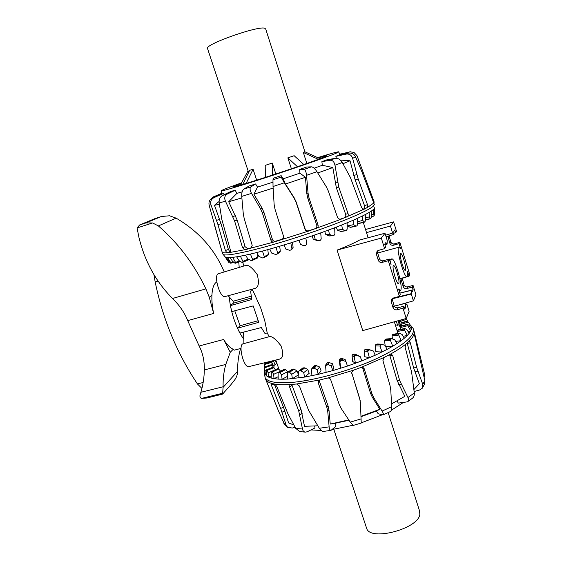 <?xml version="1.0" encoding="UTF-8"?>
<svg xmlns="http://www.w3.org/2000/svg" width="562" height="562" viewBox="0 0 562 562"><rect width="100%" height="100%" fill="white"/><g stroke="black" fill="none" stroke-linecap="round" stroke-linejoin="round"><path stroke-width="0.84" d="M246.051 265.348C248.755 264.885 252.486 267.962 257.227 274.565C259.3 282.616 258.604 287.217 255.134 288.369L225.158 296.546C220.023 298.619 213.068 274.656 218.527 273.673L246.051 265.341M252.654 289.051L252.816 290.406L260.705 307.948L264.758 320.656L267.217 332.929L269.17 336.61M269.788 336.54C272.212 336.301 275.928 339.35 280.923 345.665C283.698 353.505 283.241 357.987 279.546 359.118L248.903 366.586C243.852 368.461 237.775 344.604 243.093 343.818L269.788 336.533M392.1 298.668L394.046 305.609C394.77 307.323 396.062 308.039 397.924 307.751L403.895 306.213L404.802 309.128L405.764 306.894C405.35 304.73 405.321 303.543 405.687 303.325L406.712 304.702L406.902 304.253L409.101 311.383L406.207 318.471L362.764 330.604L337.074 250.097C346.831 246.332 354.362 242.974 359.666 240.016L384.998 233.23L381.324 238.077L337.074 250.097M398.746 283.381L398.486 283.62C396.589 284.646 391.405 265.728 393.562 265.643C395.297 264.702 400.151 281.33 398.746 283.381M377.559 250.842L377.566 252.647L379.413 258.59C380.158 260.339 381.457 261.049 383.326 260.726L389.326 259.068L391.047 264.646C390.681 261.112 390.892 259.201 391.686 258.906C395.072 257.319 404.036 290.013 400.306 290.378L398.577 289.001L400.277 294.509L399.371 296.399L388.314 260.67L382.237 262.384C380.348 262.721 379.027 262.011 378.282 260.248L376.414 254.256L377.046 251.298L378.514 250.385L384.591 248.643L385.637 247.147L384.71 244.154L385.883 242.51L387.077 244.147L387.26 240.571L384.998 233.23M403.895 306.213L403.024 308.201L396.976 309.803C395.093 310.105 393.779 309.395 393.049 307.66L391.215 301.787L391.559 299.293L393.316 298.029L399.371 296.399M389.326 259.068L388.314 260.67M384.591 248.643L381.324 238.077M406.207 318.471L403.024 308.201M406.902 304.253L406.537 304.337M405.764 306.894L404.226 307.266M405.525 270.153L405.314 270.35C403.657 271.284 398.76 253.567 400.664 253.511C402.188 252.654 406.769 268.369 405.525 270.153M400.615 248.783L398.894 247.203C395.543 247.231 404.155 278.38 407.036 276.673C407.731 276.371 407.879 274.551 407.478 271.2L409.031 276.272L409.782 274.706L399.877 242.327L399.041 243.648L400.615 248.783M399.041 243.648L393.491 245.243C391.763 245.559 390.562 244.913 389.887 243.304L388.202 237.838L388.23 236.096M394.11 233.132L395.683 232.675L396.54 231.439L393.618 221.871L365.539 229.493M393.618 221.871L390.45 226.043L392.606 233.068L392.817 232.766L393.927 234.347L393.836 231.333L394.84 229.928L395.683 232.675M402.315 278.457L404.057 284.913C404.717 286.48 405.897 287.126 407.598 286.852L413.056 285.412L412.332 287.056L406.811 288.552C405.09 288.84 403.895 288.201 403.228 286.62L401.577 281.246L401.893 278.956L403.502 277.797L409.031 276.272M389.037 235.85L390.829 241.934C391.496 243.529 392.683 244.175 394.391 243.873L399.877 242.327M412.332 287.056L413.154 289.746L399.842 293.097M392.606 233.068L385.616 235.232M390.45 226.043L366.515 232.626M413.154 289.746L412.325 291.664L411.37 290.322L411.314 294.024L413.407 300.86L415.915 294.734L413.056 285.412M413.407 300.86L399.09 304.934M411.314 294.024L392.093 298.836M411.489 293.617L392.62 298.31M258.091 320.74L240.065 325.742L237.459 328.208L258.766 322.314L253.195 305.911L231.734 311.587L230.448 305.63L233.342 303.192L233.118 301.239L228.179 295.724M230.448 305.63L251.776 299.497L250.575 291.032L252.816 290.406M267.217 332.929L264.99 333.512L261.309 327.569L239.89 333.055L237.459 328.208M233.118 301.239L251.221 296.223M243.578 332.114L243.915 343.593M233.342 303.192L251.502 297.958M240.065 325.742L234.747 310.786M238.738 261.99L239.215 267.414M357.594 223.465L364.436 222.145M347.154 225.186L347.457 225.952L350.421 227.385L355.872 226.233M336.259 227.125L337.39 230.139L340.874 231.481M324.695 231.439L325.827 234.579L329.311 235.956L332.578 235.759L329.43 234.347L328.559 230.027L334.664 227.736L334.917 233.968L334.158 235.211L332.571 235.759M312.121 235.878L313.224 239.089L316.75 240.487M299.054 240.234L300.452 244.386L299.103 240.22L305.883 237.986L306.676 244.133L305.89 245.236L303.67 245.685L300.452 244.386M291.741 249.535L293.118 247.406L292.465 242.341M279.827 252.289L280.305 251.228L279.693 246.233M267.744 255.591L268.39 254.481L267.793 249.626M252.5 260.311L257.424 258.049L257.853 257.038L257.396 253.624M242.917 262.208L248.966 259.574M370.597 218.688L369.367 216.862L369.136 212.457L371.299 211.101L371.313 217.283L370.597 218.688M364.576 222.109L362.729 220.437L362.399 216.019L365.743 214.333L365.707 220.578L364.576 222.109M374.84 214.192L374.292 214.368L374.84 213.996L374.629 207.701L374.18 208.678L374.208 215.815L373.393 214.045L373.224 209.661L374.18 208.678M356.083 226.191L353.646 224.645L353.175 220.248L357.601 218.281L357.594 224.554L357.018 225.769L356.083 226.191M345.391 230.778L342.413 229.345L341.752 224.976L347.119 222.805L347.204 229.078L346.515 230.315L345.391 230.778M319.026 240.747L315.247 239.433L314.137 235.183L320.719 232.872L321.218 239.019L320.417 240.255L319.026 240.747M289.781 250.357L285.707 248.994L284.112 244.913L290.786 242.861L291.917 248.755L291.622 249.676L289.781 250.357M275.64 254.495L271.636 253.055L269.816 249.071L276.104 247.287L277.593 253.019L277.221 254.017L275.64 254.495M262.63 257.965L258.836 256.405L256.82 252.514L262.454 251.066L264.316 256.63L263.992 257.6L262.63 257.965M251.27 260.627L247.807 258.927L245.629 255.127L250.399 254.059L252.612 259.447L252.401 260.368L251.27 260.627M241.969 262.398L238.927 260.543L236.637 256.82L240.374 256.174L242.91 261.393L242.847 262.243L241.969 262.398M235.014 263.248L232.471 261.232L230.104 257.579L232.717 257.354L235.527 262.412L235.633 263.199L235.014 263.248M230.575 263.178L226.177 257.403L227.61 257.593L230.652 262.51L230.575 263.178M230.919 263.227L233.644 262.236L230.933 263.213M226.177 257.403L225.13 256.925L228.762 262.37L229.535 262.103L228.762 262.37M371.299 211.101L373.224 209.661M365.743 214.333L369.136 212.457M357.601 218.281L362.399 216.019M347.119 222.805L353.175 220.248M334.664 227.736L341.752 224.976M320.719 232.872L328.559 230.027M305.883 237.986L314.137 235.183M290.786 242.861L299.103 240.22M276.104 247.287L284.112 244.913M262.454 251.066L269.816 249.071M250.399 254.059L256.82 252.514M240.374 256.174L245.629 255.127M232.717 257.354L236.637 256.82M227.61 257.593L230.104 257.579M374.25 212.211L374.784 212.043M365.722 217.866L369.367 216.862M357.601 221.702L362.729 220.437M347.457 225.952L353.646 224.645M337.39 230.139L342.413 229.345M325.827 234.579L329.43 234.347M313.224 239.089L315.247 239.433M371.306 214.663L373.393 214.045M318.24 157.887L326.838 155.716L325.89 156.362C321.527 158.414 299.223 166.282 275.766 173.988C252.303 181.716 233.602 187.343 232.83 186.991L241.217 183.416M222.018 251.734L209.106 205.074C208.516 201.87 209.675 199.468 212.577 197.866L223.739 193.307L213.974 197.641C211.101 199.25 210.104 201.653 210.989 204.863L217.972 224.674L225.404 250.519L226.851 252.809L229.956 252.514L230.357 250.02L221.807 219.37L219.18 202.924C218.85 199.503 219.953 197.023 222.475 195.478L230.884 191.452L235.211 190.202L227.062 194.171C224.695 195.667 224.161 198.014 225.453 201.203L234.614 221.014L242.545 247.68L244.948 249.704L250.989 248.263L252.197 245.362L244.175 218.421L243.276 213.778L241.744 196.398C241.562 192.808 242.257 190.385 243.817 189.106L248.98 186.022L255.591 183.95L250.912 186.886C249.633 188.073 249.837 190.237 251.516 193.377L260.473 208.678L262.426 213.075L270.933 240.241C271.537 241.688 272.563 242.285 274.017 242.011L308.39 231.137L340.579 219.426L363.74 209.408L367.386 207.518L373.842 202.987L374.194 202.109L373.33 199.672L356.982 155.646L353.828 152.288L349.993 151.909L339.603 154.367M339.56 154.241L350.245 151.852M362.743 209.24L367.386 207.518L367.492 204.68L358.177 178.969L352.634 158.308C351.545 155.112 349.388 153.714 346.164 154.1L335.872 156.355L338.029 155.428L348.384 153.131C351.672 152.702 354.074 153.974 355.598 156.924L361.914 171.803L373.786 203.001M221.8 193.272L212.956 197.079L210.35 199.566M214.796 196.222L213.146 196.995M339.371 219.482L347.077 216.82C348.145 216.222 348.482 215.169 348.075 213.665L338.767 187.083L334.973 165.228C334.235 161.807 332.592 160.149 330.035 160.261L321.864 161.659L326.88 159.826L335.373 158.301C338.134 158.112 340.439 159.51 342.272 162.481L350.344 177.402L361.654 207.673L363.41 209.486M255.591 183.95L257.501 187.118L253.912 194.192L261.997 207.989L263.943 212.373L272.422 239.447C273.02 240.894 274.052 241.484 275.499 241.21L282.082 239.25L281.927 239.658L283.269 238.653L283.571 236.462L275.008 209.169L274.13 204.413L273.034 186.514L272.963 179.791L273.546 178.161L281.162 175.653L283.178 178.807L285.426 184.041L294.123 197.683L296.195 202.039L305.194 229.148C305.84 230.589 306.922 231.123 308.447 230.764L316.483 228.348C317.881 227.701 318.408 226.605 318.057 225.06L309.023 197.901L308.053 193.152L306.55 175.309C306.135 171.719 305.264 169.766 303.916 169.436L299.658 169.429L306.683 167.019L311.481 166.83C313.132 167.055 314.959 168.67 316.954 171.691L326.262 186.696L328.32 191.017L337.685 217.817L340.01 219.552L340.579 219.426L339.525 219.524M281.162 175.653L281.183 177.086L284.365 182.791L294.01 197.929L296.09 202.306L305.124 229.521C305.77 230.961 306.859 231.502 308.39 231.137L308.447 230.764M373.344 202.39L374.102 201.8M222.116 251.938L222.201 252.176C222.7 252.738 224.252 252.956 226.851 252.809L230.518 251.692M230.174 252.429L244.948 249.704L251.931 247.603M251.65 247.919L274.017 242.011L275.499 241.21M282.082 239.25L283.592 237.958M315.177 228.446C316.582 227.793 317.101 226.704 316.75 225.165L307.751 198.105L306.782 193.377L305.433 177.283L299.932 173.159L299.658 169.429M344.618 217.382C345.693 216.777 346.03 215.731 345.63 214.234L336.336 187.722L332.823 167.553L322.349 165.277L321.864 161.659M364.338 208.397L364.464 205.559L355.149 179.889L350.042 160.788L340.347 160.072M336.308 158.245L335.872 156.355M241.52 182.868C227.645 187.799 220.824 190.49 221.056 190.947C221.969 191.403 245.439 184.343 275.148 174.564C304.843 164.799 332.697 154.95 337.72 152.527L338.753 151.796C337.411 151.761 330.379 153.707 317.656 157.62M223.739 193.307L224.252 194.628M235.211 190.202L236.848 193.405L242.124 191.853M257.501 187.118L272.865 182.193M283.178 178.807L299.932 173.159M314.123 168.228L322.349 165.277M342.946 163.711L350.042 160.788M317.762 172.991L332.823 167.553M285.426 184.041L305.433 177.283M253.912 194.192L273.132 188.073M236.848 193.405L228.713 201.737L237.171 220.037L245.074 246.648L247.491 248.657M228.713 201.737L241.871 197.887M219.089 201.477L214.494 205.306L220.985 223.627L228.39 249.458L229.858 251.741M214.494 205.306L219.384 204.231M222.692 253.602L223.1 254.34C225.65 257.67 269.24 247.175 313.153 231.902C343.86 221.337 368.229 210.743 373.386 206.121L374.763 203.887M273.041 367.197L271.439 361.654L274.108 366.796L273.856 367.457M275.408 369.67L273.28 367.127M280.642 371.18L278.675 369.079L277.509 368.749M288.025 371.967L285.503 369.62L283.908 369.508M298.886 377.959L298.647 371.777L299.026 370.864L300.551 370.541L303.754 372.627L304.555 377.088L287.498 379.097L287.372 373.028L287.758 372.135L289.563 372.206L291.748 374.292L292.373 378.725L298.527 374.777L296.968 370.976L294.305 369.22L292.289 369.36M311.924 375.711L311.51 369.452L312.275 368.328L314.313 368.173L317.179 369.908L318.176 374.362L304.555 377.088L309.212 373.287L307.709 369.445L304.794 367.843L302.918 367.892L299.026 370.864M326.108 372.423L325.567 365.504L328.384 364.654L331.468 366.22L332.683 370.639L318.176 374.362L321.099 370.871L319.659 366.986L315.844 365.441L314.088 365.974L311.805 368.595M346.016 361.71L345.237 359.673L342.146 358.465L339.989 358.886L339.23 360.031L339.975 365.736L340.832 368.215L339.898 361.942L340.642 360.706L342.82 360.298L346.016 361.71L347.449 366.08L332.683 370.639L333.709 367.604L332.346 363.684L328.447 362.314L326.346 363.396M360.193 356.575L354.847 353.976L352.767 354.489L352.023 355.676L352.683 361.464L355.472 363.27L354.215 357.053L354.882 355.795L356.238 355.289L360.193 356.575L361.837 360.86L347.449 366.08M366.775 349.114L364.864 349.662L364.169 350.885L364.794 356.722L369.382 357.79L367.787 351.679L368.342 350.414L369.585 349.873L373.386 351.039L375.219 355.226L361.837 360.86M377.439 344.07L375.767 344.639L375.17 345.869L375.795 351.728L381.97 352.023L380.038 346.059L380.446 344.808L381.528 344.26L385.054 345.349L387.049 349.416L375.219 355.226M386.396 339.048L385.054 339.61L384.584 340.832L385.118 345.482M393.344 334.242L392.388 334.783L392.072 335.985L392.438 338.774M396.372 321.218L397.531 325.3L395.248 324.71M394.489 322.265L394.376 321.773M398.135 329.866L397.397 331.51L397.713 333.568M400.362 326.67L399.463 326.115L398.634 322.272L398.894 320.523L400.692 326.016M401.366 325.848L400.861 322.904L401.486 325.812M264.8 363.684L264.547 367.049M264.611 367.379L265.334 374.489L264.786 373.077L264.491 367.063L271.383 365.026M267.076 369.951L268.116 372.817L268.404 377.039L266.711 375.999L266.669 369.726L273.708 367.309M272.029 371.637L273.652 374.341L274.017 378.655L271.193 378.05L271.341 371.524L272.029 371.637L278.267 368.791M279.405 372.339L281.604 374.854L282.082 379.238L278.176 379.111L278.092 373.196L278.429 372.353L279.405 372.339L284.997 369.389M391.602 338.682L394.728 339.736L396.849 343.677L392.726 346.227L390.485 340.432L390.709 339.216L391.602 338.682L385.939 339.076M399.427 333.364L402.083 334.432L404.289 338.254L401.261 340.635L398.732 335.029L398.774 333.863L399.427 333.364L393.049 334.285M404.795 328.51L406.916 329.641L409.164 333.329L407.302 335.465L404.535 330.063L404.795 328.51L397.959 329.901M407.605 320.867L405.996 318.535M408.412 322.082L411.503 327.084L408.412 322.082L401.156 324.267M407.583 324.295L409.143 325.51L411.398 329.086L410.724 330.899L407.766 325.7L407.583 324.295L400.566 326.079L400.748 329.304M410.351 327.428L411.503 327.084L411.398 329.086M410.667 325.089L411.019 325.644M399.146 324.653L397.531 325.3M276.342 361.577L275.893 361.661M275.127 360.193L276.644 363.087L275.099 365.04L273.448 365.455M264.8 373.077L264.716 371.77M266.648 374.032L265.334 374.489L266.711 375.999M271.151 375.936L268.404 377.039L271.193 378.05M278.141 376.758L274.017 378.655L278.176 379.111M287.442 376.371L282.082 379.238L287.498 379.097M385.694 346.663L392.726 346.227L387.049 349.416M395.634 341.415L401.261 340.635L396.849 343.677M403.158 336.294L407.302 335.465L404.289 338.254M408.089 331.566L410.724 330.899L409.164 333.329M272.022 364.893L271.439 365.068M266.592 369.845L265.081 370.372M271.313 371.538L268.116 372.817M280.628 371.152L273.652 374.341M287.842 371.538L281.604 374.854M296.968 370.976L291.748 374.292M307.709 369.445L303.754 372.627M319.659 366.986L317.179 369.908M332.346 363.684L331.468 366.22M275.099 365.04L273.434 360.607M266.557 362.286L266.43 363.164M273.539 361.457L271.706 361.921M414.145 391.51L419.589 389.993L422.224 388.286L422.772 384.387L416.653 367.365L410.323 342.778L409.171 341.225L405.687 344.204L405.16 347.344L411.623 372.17L414.299 392.95C414.496 395.29 413.878 397.06 412.431 398.24L407.492 401.83C408.722 400.917 408.876 399.484 407.949 397.531L399.638 380.46L392.683 355.479L390.983 353.969L384.225 357.355L382.933 360.593L390.049 385.701L390.78 390.084L391.707 406.684C391.791 409.326 391.307 410.963 390.246 411.602L383.101 414.882C383.706 414.482 383.368 413.218 382.09 411.082L373.772 397.734L371.967 393.793L364.218 368.756L362.841 367.316L361.211 367.358L353.4 370.218L351.629 372.536L359.645 398.353L360.418 402.687L361.233 423.038L353.175 425.434L350.252 422.132L341.19 408.448L339.23 404.478L330.688 379.708C330.063 378.381 329.009 377.833 327.527 378.078L319.701 379.968L318.731 380.453L318.19 382.722L326.838 407.345L327.751 411.532L329.135 426.86C329.402 429.213 330.035 430.38 331.025 430.366L335.837 426.375L335.591 423.158L330.238 424.071L329.002 410.218L327.751 411.532M319.701 379.968L296.624 383.994L290.463 384.548C284.091 384.963 278.871 384.815 274.79 384.113L271.207 383.319L271.376 385.139L280.663 408.405L286.213 425.293L287.632 427.338L292.352 428.04L295.064 427.176M397.102 400.959L398.289 403.116L407.492 401.83M290.463 384.548L289.971 384.682L289.556 386.839L298.703 410.822L302.489 429.017C302.897 430.899 303.866 431.939 305.391 432.143L307.21 431.757L314.973 427.97L314.671 426.059M361.057 416.73L376.414 410.991L378.177 413.765L383.101 414.882M424.177 377.306L424.549 374.144L414.103 331.376L414.124 333.435L424.823 380.537L424.359 384.359M284.751 424.774L278.64 411.286L265.594 379.111M305.391 432.143L299.806 431.588L295.724 428.392L287.983 413.948L276.799 386.438L274.79 384.113M331.025 430.366L323.642 431.398C322.174 431.433 320.733 430.387 319.321 428.265L308.531 410.204L299.406 385.968L296.624 383.994M413.822 330.519L414.117 331.447M414.124 333.435C413.73 335.718 411.995 338.366 408.925 341.366M271.404 383.319C268.643 382.448 266.81 381.247 265.903 379.722L265.306 378.135M405.687 344.204C401.76 347.379 396.639 350.702 390.33 354.165M384.225 357.355L361.211 367.358M353.4 370.218L327.527 378.078M319.469 380.031L319.483 381.493L328.096 406.045L329.002 410.218M291.727 384.457L301.021 409.473L304.513 426.312L317.769 425.799M351.636 372.444L360.193 400.636M274.249 384.015L283.515 407.26L288.615 422.926L293.877 424.984M403.228 402.575L391.285 410.281M382.265 414.798L361.261 422.856M352.845 425.315L332.268 429.501M321.19 430.436L310.962 429.93M349.002 420.25L335.591 423.158M348.791 419.919L330.238 424.071M376.414 410.991L379.842 409.276L372.318 397.229L370.52 393.302L362.792 368.342L361.97 367.197M379.842 409.276L361.036 416.287M391.559 403.881L404.83 396.336L397.13 380.551L389.578 354.573M413.927 389.536L419.357 383.727L413.66 367.977L407.169 342.968M412.079 327.007L413.126 328.405C415.634 335.669 403.467 345.742 376.638 358.633C350.681 370.477 315.837 380.249 292.802 382.329C276.827 383.621 267.603 382.055 265.138 377.636L264.681 374.503M388.159 412.599L419.533 510.879L419.835 514.307C418.528 528.828 370.323 541.515 366.684 528.463L366.389 527.556M297.438 166.724L287.856 157.852L291.39 168.783M287.856 157.852L294.158 155.709L303.789 164.533M265.426 177.36L265.201 165.376L272.275 163.057L272.577 175.035M275.837 173.967L272.275 163.057M242.721 184.448L249.676 170.307L253.076 169.267L246.128 183.43M256.672 180.156L253.076 169.267M248.088 170.841L240.262 185.165M318.338 159.341L303.339 152.485L306.845 163.465M303.339 152.485L304.997 151.838L320.038 158.709M207.568 48.662L207.469 48.36C205.313 44.3 257.284 25.887 264.576 28.184L265.7 28.985L304.927 151.859M243.782 339.083C236.799 330.266 230.315 311.524 229.303 296.975M241.056 348.384L234.157 350.189L233.272 349.227C230.153 348.011 226.936 344.759 223.613 339.483L230.265 352.262L225.798 364.429C223.788 371.693 222.896 379.132 223.121 386.768L222.608 394.088L206.865 398.008L201.695 398.374C200.402 398.156 199.826 397.208 199.967 395.536L200.88 392.29C203.001 385.153 204.154 377.706 204.343 369.937C204.498 360.867 202.763 352.887 199.138 346.002L187.722 320.628C184.757 313.273 180.36 306.571 174.522 300.522L172.527 298.485C155.983 281.808 144.785 261.421 138.919 237.326L137.072 227.933L139.629 224.962L145.994 222.91L152.597 222.966L158.379 225.931C178.266 243.156 194.108 264.14 205.903 288.875L209.282 297.284L213.651 313.427C212.246 306.733 211.67 300.684 211.916 295.289C212.239 288.566 213.679 284.239 216.237 282.3L216.777 281.962M158.126 281.056L155.168 281.927L153.918 274.551M201.927 388.426L197.438 383.93C176.889 353.126 162.804 319.125 155.168 281.927M230.785 384.844L234.811 379.743C236.574 377.278 237.536 374.411 237.712 371.159L237.705 370.625C237.515 363.354 238.4 356.252 240.346 349.325L240.592 348.503M230.265 352.262L233.272 349.227M139.882 224.87L155.14 218.541M224.231 271.945C214.677 249.233 198.639 231.298 176.11 218.14L169.548 215.78L161.456 216.496L155.33 218.463M393.049 307.66L394.046 305.609M396.976 309.803L397.924 307.751M391.215 301.787L392.227 299.778M382.237 262.384L383.326 260.726M378.282 260.248L379.413 258.59M376.414 254.256L377.566 252.647M407.598 286.852L406.811 288.552M404.057 284.913L403.228 286.62M402.413 279.581L401.577 281.246M389.157 236.504L388.202 237.838M390.829 241.934L389.887 243.304M394.391 243.873L393.491 245.243M229.001 261.492L228.334 261.723M232.977 261.667L230.652 262.51M239.447 260.894L235.527 262.412M248.235 259.166L242.91 261.393M257.853 257.038L252.612 259.447M268.39 254.481L264.316 256.63M280.305 251.228L277.593 253.019M293.118 247.406L291.917 248.755M316.42 240.403L318.275 240.733M328.889 235.878L332.177 235.675M340.221 231.453L344.787 230.743M349.971 227.301L355.591 226.128M357.783 223.599L364.204 222.025M370.562 218.709L365.707 220.03L370.513 218.709M365.707 219.833L370.351 218.569M240.213 261.414L235.668 263.178M374.292 214.171L374.84 213.996M374.004 216.04L371.313 216.841L373.983 216.04M371.313 216.637L373.899 215.871M349.993 151.909L348.96 152.007M346.164 154.1L348.384 153.131M214.874 196.187L212.956 197.079M330.035 160.261L335.373 158.301M212.577 197.866L213.974 197.641M303.916 169.436L311.481 166.83M222.475 195.478L227.062 194.171M243.817 189.106L250.912 186.886M272.963 179.791L281.183 177.086M352.634 158.308L355.598 156.924M334.973 165.228L342.272 162.481M209.106 205.074L210.989 204.863M306.55 175.309L316.954 171.691M219.18 202.924L225.453 201.203M241.744 196.398L251.516 193.377M273.034 186.514L284.365 182.791M316.75 225.165L318.057 225.06M307.751 198.105L309.023 197.901M345.63 214.234L348.075 213.665M306.782 193.377L308.053 193.152M336.336 187.722L338.767 187.083M364.464 205.559L367.492 204.68M335.198 183.121L337.629 182.46M355.149 179.889L358.177 178.969M372.374 199.988L373.33 199.672M353.8 175.485L356.821 174.557M363.284 175.26L364.239 174.944M361.633 171.122L362.701 170.764M305.194 229.148L305.124 229.521M272.422 239.447L270.933 240.241M263.943 212.373L262.426 213.075M261.997 207.989L260.473 208.678M245.074 246.648L242.545 247.68M237.171 220.037L234.614 221.014M235.464 215.668L232.907 216.637M228.39 249.458L225.404 250.519M220.985 223.627L217.972 224.674M219.573 219.321L216.567 220.36M400.432 327.562L407.766 325.7M400.397 326.459L407.429 324.674M400.945 323.227L407.9 321.134M399.638 321.717L406.572 319.307M399.252 320.754L404.106 319.061M397.397 331.51L404.535 330.063M392.072 335.985L398.732 335.029M384.584 340.832L390.485 340.432M376.849 344.092L381.528 344.26M375.17 345.869L380.038 346.059M366.101 349.128L369.585 349.873M364.169 350.885L367.787 351.679M354.116 353.983L356.238 355.289M354.847 353.976L357.003 355.296M352.023 355.676L354.215 357.053M341.38 358.444L342.047 360.256M342.146 358.465L342.82 360.298M339.23 360.031L339.898 361.942M328.447 362.314L327.625 364.569M329.206 362.371L328.384 364.654M315.844 365.441L313.596 368.04M316.582 365.539L314.313 368.173M304.112 367.71L300.551 370.541M304.794 367.843L301.197 370.716M293.701 369.03L289.016 371.981M294.305 369.22L289.563 372.206M285.503 369.62L279.848 372.613M278.675 369.079L272.352 371.96M273.989 367.632L267.273 370.309M271.551 365.384L264.688 367.773M271.284 362.047L264.618 364.057M271.334 362.441L264.576 364.478M397.545 330.351L404.387 328.96M392.388 334.783L398.774 333.863M385.054 339.61L390.709 339.216M375.767 344.639L380.446 344.808M364.864 349.662L368.342 350.414M352.767 354.489L354.882 355.795M339.989 358.886L340.642 360.706M327.063 362.687L326.234 364.949M314.537 365.729L312.275 368.328M302.918 367.892L299.356 370.723M292.676 369.115L287.99 372.065M284.168 369.367L278.59 372.318M277.67 368.679L271.439 371.517M273.35 367.098L266.725 369.74M271.263 364.738L264.505 367.091M271.404 361.696L264.744 363.698M398.887 320.523L399.364 320.382M400.868 322.925L407.808 320.832M424.823 380.537L422.772 384.387M286.213 425.293L283.529 422.919M414.299 392.95L407.949 397.531M302.489 429.017L295.724 428.392M391.707 406.684L382.09 411.082M361.155 418.887L350.252 422.132M329.135 426.86L319.321 428.265M319.483 381.493L318.19 382.722M328.096 406.045L326.838 407.345M351.636 372.466L351.735 373.323M291.91 385.525L289.556 386.839M359.511 397.369L359.645 398.353M301.021 409.473L298.703 410.822M274.228 384.015L271.376 385.139M302.138 413.449L299.827 414.805M283.515 407.26L280.663 408.405M284.857 411.033L282.012 412.178M362.792 368.342L364.218 368.756M370.52 393.302L371.967 393.793M372.318 397.229L373.772 397.734M390.183 355.648L392.683 355.479M397.13 380.551L399.638 380.46M398.662 384.45L401.163 384.366M407.317 343.431L410.323 342.778M413.66 367.977L416.653 367.365M414.882 371.847L417.875 371.243M414.159 333.196L414.51 333.076M419.793 357.284L420.502 357.046M420.748 361.12L421.451 360.888M213.651 313.427L187.722 320.628M223.613 339.483L199.138 346.002M203.156 382.49L197.438 383.93M223.149 387.309L237.712 371.159M209.282 297.284L211.916 295.289M152.597 222.966L137.072 227.933M205.903 288.875L172.527 298.485M225.798 364.429L204.343 369.937M223.121 386.768L200.88 392.29M222.945 393.147L201.695 398.374M145.994 222.91L161.224 216.574M158.379 225.931L176.11 218.14M242.7 262.278L243.95 265.981M275.816 360.024L279.005 369.438M363.333 222.426L368.117 237.754M394.341 321.787L397.425 331.664M391.686 258.906L389.459 259.511M400.306 290.378L399.104 290.709M387.077 244.147L384.914 244.807M405.687 303.325L394.25 306.107M398.894 247.203L377.678 253.005M407.036 276.673L399.933 278.668M393.927 234.347L386.087 236.757M411.37 290.322L399.863 293.174M316.539 240.452L318.401 240.775M340.691 231.53L345.223 230.827M350.414 227.385L355.985 226.226M358.163 223.69L364.513 222.138M279.827 252.282L277.263 253.989M267.912 255.527L263.992 257.6M257.431 258.049L252.401 260.368M248.755 259.77L242.847 262.25M240.22 261.421L235.633 263.199M350.955 151.761L349.606 151.888M214.178 224.048L222.173 252.148M283.424 238.253L283.269 238.653M221.056 190.947L221.948 193.728M338.788 151.916L339.82 155.028M225.292 257.052L223.1 254.34M222.875 254.143L222.201 252.176M401.444 325.827L400.959 323.557M264.653 370.618L264.807 373.175M398.037 329.852L404.9 328.454M393.189 334.221L399.603 333.294M386.171 338.998L391.862 338.598M377.207 344.014L381.879 344.176M366.677 349.079L370.112 349.81M271.446 361.654L264.765 363.663M271.27 364.703L264.491 367.063M273.308 367.084L266.669 369.726M277.586 368.679L271.341 371.524M284.028 369.396L278.429 372.353M292.465 369.178L287.758 372.135M326.417 363.2L325.567 365.504M400.594 326.037L407.64 324.246M400.854 322.904L407.822 320.804M422.54 387.815L424.366 384.366M287.625 427.345L283.922 423.685M278.633 411.279L265.903 379.722M335.633 423.151L334.755 423.305M264.737 372.761L264.639 376.055M265.138 377.636L265.777 379.505M333.8 429.291L366.684 528.463M248.622 172.45L207.469 48.36M161.456 216.496L155.288 218.477M139.629 224.962L155.238 218.492M222.798 393.885L230.792 384.844"/></g></svg>
